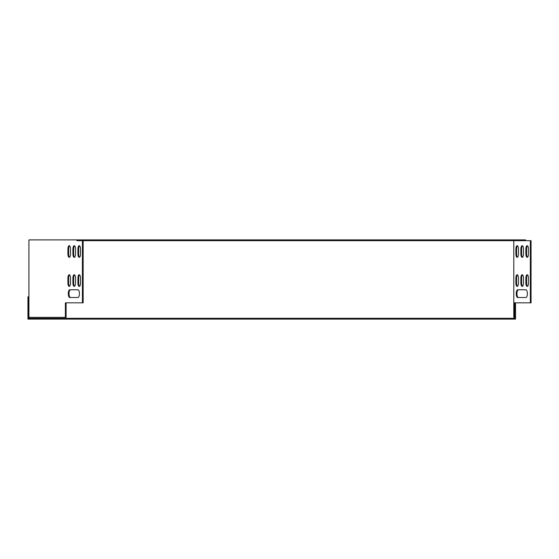 <?xml version="1.0" encoding="UTF-8"?>
<svg xmlns="http://www.w3.org/2000/svg" width="559" height="559" viewBox="0 0 559 559"><rect width="100%" height="100%" fill="white"/><g stroke="black" fill="none" stroke-linecap="round" stroke-linejoin="round"><path stroke-width="0.84" d="M66.542 318.323L29.69 318.323L29.69 319.098L66.542 319.098L66.542 318.323L513.791 318.323L513.791 319.098L66.542 319.098M29.69 318.323L28.726 318.323L28.726 296.829L27.95 296.829L27.95 319.098L29.69 319.098M515.531 302.831L515.531 319.098L513.791 319.098M514.755 302.831L514.755 318.323L513.791 318.323M513.791 240.677L513.791 317.358L514.559 317.358L514.559 302.831M525.565 240.677L525.565 239.902L76.89 239.902L76.89 240.677L531.05 240.677L531.05 302.831L530.337 302.831L530.337 240.677M66.102 302.831L66.102 317.358L28.921 317.358L28.921 239.902L76.89 239.902M513.791 302.831L530.337 302.831M525.886 289.765L517.739 289.765A3.871 1.481 -90 0 0 516.257 293.636A3.871 1.481 -90 0 0 517.739 297.507L525.886 297.507A3.871 1.481 -90 0 0 527.368 293.636A3.871 1.481 -90 0 0 525.886 289.765A3.871 1.481 90 0 1 527.368 293.636A3.871 1.481 90 0 1 525.886 297.507L518.452 297.507A3.871 1.481 -90 0 1 516.97 293.636A3.871 1.481 -90 0 1 518.452 289.765M518.479 282.987L518.479 278.144A3.389 1.3 -90 0 0 517.18 274.755A3.389 1.3 -90 0 0 515.887 278.144L515.887 282.987A3.389 1.3 -90 0 0 517.18 286.376A3.389 1.3 -90 0 0 518.479 282.987M523.483 282.987L523.483 278.144A3.389 1.3 -90 0 0 522.183 274.755A3.389 1.3 -90 0 0 520.883 278.144L520.883 282.987A3.389 1.3 -90 0 0 522.183 286.376A3.389 1.3 -90 0 0 523.483 282.987M528.479 282.987L528.479 278.144A3.389 1.3 -90 0 0 527.186 274.755A3.389 1.3 -90 0 0 525.886 278.144L525.886 282.987A3.389 1.3 -90 0 0 527.186 286.376A3.389 1.3 -90 0 0 528.479 282.987M528.479 253.94L528.479 249.097A3.389 1.3 -90 0 0 527.186 245.708A3.389 1.3 -90 0 0 525.886 249.097L525.886 253.94A3.389 1.3 -90 0 0 527.186 257.329A3.389 1.3 -90 0 0 528.479 253.94M523.483 253.94L523.483 249.097A3.389 1.3 -90 0 0 522.183 245.708A3.389 1.3 -90 0 0 520.883 249.097L520.883 253.94A3.389 1.3 -90 0 0 522.183 257.329A3.389 1.3 -90 0 0 523.483 253.94M518.479 253.94L518.479 249.097A3.389 1.3 -90 0 0 517.18 245.708A3.389 1.3 -90 0 0 515.887 249.097L515.887 253.94A3.389 1.3 -90 0 0 517.18 257.329A3.389 1.3 -90 0 0 518.479 253.94M517.536 274.888A3.389 1.3 -90 0 0 516.6 278.144L516.6 282.987A3.389 1.3 -90 0 0 517.536 286.243M522.539 274.888A3.389 1.3 -90 0 0 521.603 278.144L521.603 282.987A3.389 1.3 -90 0 0 522.539 286.243M527.542 274.888A3.389 1.3 -90 0 0 526.606 278.144L526.606 282.987A3.389 1.3 -90 0 0 527.542 286.243M527.542 245.841A3.389 1.3 -90 0 0 526.606 249.097L526.606 253.94A3.389 1.3 -90 0 0 527.542 257.196M522.539 245.841A3.389 1.3 -90 0 0 521.603 249.097L521.603 253.94A3.389 1.3 -90 0 0 522.539 257.196M517.536 245.841A3.389 1.3 -90 0 0 516.6 249.097L516.6 253.94A3.389 1.3 -90 0 0 517.536 257.196M77.932 289.765A3.871 1.481 90 0 1 79.413 293.636A3.871 1.481 90 0 1 77.932 297.507L69.777 297.507A3.871 1.481 90 0 1 68.296 293.636A3.871 1.481 90 0 1 69.777 289.765L77.932 289.765A3.871 1.481 -90 0 1 79.413 293.636A3.871 1.481 -90 0 1 77.932 297.507L70.497 297.507A3.871 1.481 90 0 1 69.016 293.636A3.871 1.481 90 0 1 70.497 289.765L70.497 289.765M65.382 317.358L65.382 302.831L83.144 302.831L83.144 240.677M82.425 302.831L82.425 240.677M80.524 278.144L80.524 282.987A3.389 1.3 90 0 1 79.224 286.376A3.389 1.3 90 0 1 77.932 282.987L77.932 278.144A3.389 1.3 90 0 1 79.224 274.755A3.389 1.3 90 0 1 80.524 278.144M70.518 278.144L70.518 282.987A3.389 1.3 90 0 1 69.225 286.376A3.389 1.3 90 0 1 67.925 282.987L67.925 278.144A3.389 1.3 90 0 1 69.225 274.755A3.389 1.3 90 0 1 70.518 278.144M75.521 278.144L75.521 282.987A3.389 1.3 90 0 1 74.228 286.376A3.389 1.3 90 0 1 72.929 282.987L72.929 278.144A3.389 1.3 90 0 1 74.228 274.755A3.389 1.3 90 0 1 75.521 278.144M70.518 249.097L70.518 253.94A3.389 1.3 90 0 1 69.225 257.329A3.389 1.3 90 0 1 67.925 253.94L67.925 249.097A3.389 1.3 90 0 1 69.225 245.708A3.389 1.3 90 0 1 70.518 249.097M80.524 249.097L80.524 253.94A3.389 1.3 90 0 1 79.224 257.329A3.389 1.3 90 0 1 77.932 253.94L77.932 249.097A3.389 1.3 90 0 1 79.224 245.708A3.389 1.3 90 0 1 80.524 249.097M75.521 249.097L75.521 253.94A3.389 1.3 90 0 1 74.228 257.329A3.389 1.3 90 0 1 72.929 253.94L72.929 249.097A3.389 1.3 90 0 1 74.228 245.708A3.389 1.3 90 0 1 75.521 249.097M79.588 286.243A3.389 1.3 90 0 1 78.644 282.987L78.644 278.144A3.389 1.3 90 0 1 79.588 274.888M69.582 286.243A3.389 1.3 90 0 1 68.645 282.987L68.645 278.144A3.389 1.3 90 0 1 69.582 274.888M74.585 286.243A3.389 1.3 90 0 1 73.641 282.987L73.641 278.144A3.389 1.3 90 0 1 74.585 274.888M69.582 257.196A3.389 1.3 90 0 1 68.645 253.94L68.645 249.097A3.389 1.3 90 0 1 69.582 245.841M79.588 257.196A3.389 1.3 90 0 1 78.644 253.94L78.644 249.097A3.389 1.3 90 0 1 79.588 245.841M74.585 257.196A3.389 1.3 90 0 1 73.641 253.94L73.641 249.097A3.389 1.3 90 0 1 74.585 245.841M515.887 253.94L516.6 253.94M515.887 249.097L516.6 249.097M72.929 249.097L73.641 249.097M72.929 253.94L73.641 253.94M520.883 253.94L521.603 253.94M520.883 249.097L521.603 249.097M77.932 249.097L78.644 249.097M77.932 253.94L78.644 253.94M525.886 253.94L526.606 253.94M525.886 249.097L526.606 249.097M67.925 249.097L68.645 249.097M67.925 253.94L68.645 253.94M525.886 282.987L526.606 282.987M525.886 278.144L526.606 278.144M72.929 278.144L73.641 278.144M72.929 282.987L73.641 282.987M520.883 282.987L521.603 282.987M520.883 278.144L521.603 278.144M67.925 278.144L68.645 278.144M67.925 282.987L68.645 282.987M515.887 282.987L516.6 282.987M515.887 278.144L516.6 278.144M77.932 278.144L78.644 278.144M77.932 282.987L78.644 282.987"/></g></svg>
